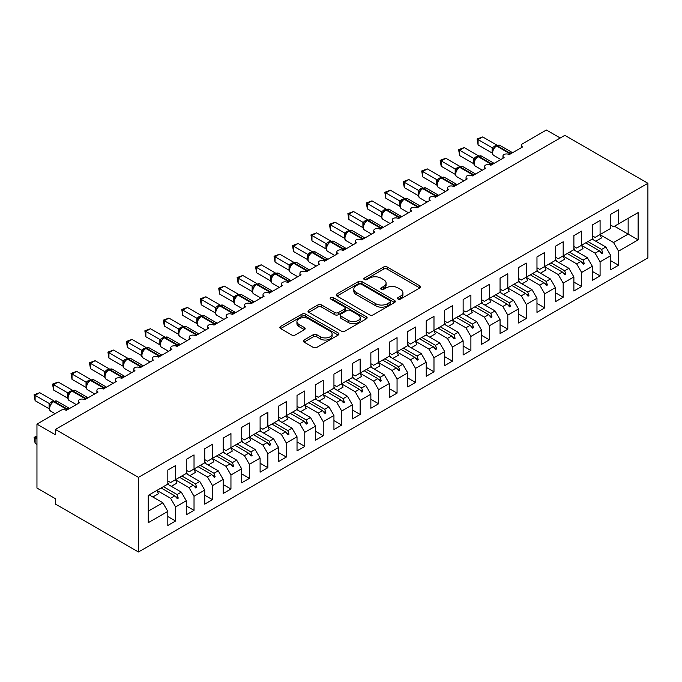 <?xml version="1.0" encoding="UTF-8"?>
<svg xmlns="http://www.w3.org/2000/svg" width="682" height="682" viewBox="0 0 682 682"><rect width="100%" height="100%" fill="white"/><g stroke="black" fill="none" stroke-linecap="round" stroke-linejoin="round"><path stroke-width="1.02" d="M398.041 299.048A1.79 1.032 0 0 0 400.573 299.048L419.822 287.932A2.566 1.483 0 0 0 420.572 286.883A2.566 1.483 0 0 0 419.822 285.843L387.214 267.012A2.566 1.483 0 0 0 383.591 267.012L364.341 278.128A1.79 1.032 0 0 0 363.813 278.861A1.79 1.032 0 0 0 364.341 279.586A1.79 1.032 0 0 0 366.873 279.586L369.371 278.154A8.201 4.731 0 0 1 380.965 278.154L383.685 279.722A8.201 4.731 0 0 1 386.08 283.064A8.201 4.731 0 0 1 383.685 286.414L381.187 287.855A1.79 1.032 0 0 0 380.667 288.588A1.79 1.032 0 0 0 381.187 289.313A1.79 1.032 0 0 0 383.727 289.313L386.217 287.881A8.201 4.731 0 0 1 397.811 287.881L400.53 289.449A8.201 4.731 0 0 1 402.934 292.791A8.201 4.731 0 0 1 400.53 296.141L398.041 297.582A1.79 1.032 0 0 0 397.512 298.315A1.79 1.032 0 0 0 398.041 299.048L398.041 297.582M304.053 340.02A2.566 1.483 0 0 0 303.302 341.068A2.566 1.483 0 0 0 304.053 342.117L313.209 347.394A2.566 1.483 0 0 0 316.832 347.394L338.204 335.05A2.566 1.483 0 0 0 338.954 334.01A2.566 1.483 0 0 0 338.204 332.961L305.596 314.129A2.566 1.483 0 0 0 301.973 314.129L280.592 326.473A2.566 1.483 0 0 0 279.842 327.522A2.566 1.483 0 0 0 280.592 328.571L291.649 334.947A2.566 1.483 0 0 0 295.272 334.947L304.419 329.662A2.566 1.483 0 0 0 305.169 328.622A2.566 1.483 0 0 0 304.419 327.573L298.938 324.41A6.854 3.956 0 0 1 296.934 321.614A6.854 3.956 0 0 1 301.163 317.957A6.854 3.956 0 0 1 308.631 318.818L330.097 331.205A6.854 3.956 0 0 1 332.108 334.01A6.854 3.956 0 0 1 327.872 337.658A6.854 3.956 0 0 1 320.404 336.806L316.832 334.743A2.566 1.483 0 0 0 313.209 334.743L304.053 340.02L304.053 342.117M647.9 183.287L138.472 477.4L138.472 551.994L647.9 257.881L647.9 183.287L564.841 135.334L55.421 429.447L55.421 434.775L36.956 424.119L60.766 410.368A3.913 2.259 180 0 1 66.307 410.368L79.598 402.695A3.913 2.259 0 0 1 78.447 401.101A3.913 2.259 0 0 1 79.419 399.609A3.913 2.259 180 0 1 84.764 399.712L98.055 392.039A3.913 2.259 0 0 1 96.904 390.445A3.913 2.259 0 0 1 97.876 388.953A3.913 2.259 180 0 1 103.221 389.055L116.511 381.383A3.913 2.259 0 0 1 115.36 379.789A3.913 2.259 0 0 1 116.332 378.297A3.913 2.259 180 0 1 121.677 378.399L134.968 370.727A3.913 2.259 0 0 1 133.825 369.132A3.913 2.259 0 0 1 134.789 367.641A3.913 2.259 180 0 1 140.134 367.743L153.424 360.07A3.913 2.259 0 0 1 152.282 358.476A3.913 2.259 0 0 1 153.245 356.984A3.913 2.259 180 0 1 158.591 357.087L171.881 349.414A3.913 2.259 0 0 1 170.739 347.82A3.913 2.259 0 0 1 171.702 346.328A3.913 2.259 180 0 1 177.056 346.43L190.338 338.758A3.913 2.259 0 0 1 189.195 337.164A3.913 2.259 0 0 1 190.159 335.672A3.913 2.259 180 0 1 195.512 335.774L208.794 328.102A3.913 2.259 0 0 1 207.652 326.507A3.913 2.259 0 0 1 208.624 325.016A3.913 2.259 180 0 1 213.969 325.118L227.259 317.445A3.913 2.259 0 0 1 226.109 315.851A3.913 2.259 0 0 1 227.08 314.359A3.913 2.259 180 0 1 232.426 314.462L245.716 306.789A3.913 2.259 0 0 1 244.565 305.195A3.913 2.259 0 0 1 245.537 303.703A3.913 2.259 180 0 1 250.882 303.805L264.173 296.133A3.913 2.259 0 0 1 263.022 294.539A3.913 2.259 0 0 1 263.994 293.047A3.913 2.259 180 0 1 269.339 293.149L282.629 285.477A3.913 2.259 0 0 1 281.478 283.882A3.913 2.259 0 0 1 282.45 282.391A3.913 2.259 180 0 1 287.795 282.493L301.086 274.82A3.913 2.259 0 0 1 299.935 273.226A3.913 2.259 0 0 1 300.907 271.734A3.913 2.259 180 0 1 306.252 271.837L319.543 264.164A3.913 2.259 0 0 1 318.392 262.57A3.913 2.259 0 0 1 319.364 261.078A3.913 2.259 180 0 1 324.709 261.18L337.999 253.508A3.913 2.259 0 0 1 336.857 251.914A3.913 2.259 0 0 1 337.82 250.422A3.913 2.259 180 0 1 343.165 250.524L356.456 242.852A3.913 2.259 0 0 1 355.313 241.258A3.913 2.259 0 0 1 356.277 239.766A3.913 2.259 180 0 1 361.622 239.868L374.912 232.195A3.913 2.259 0 0 1 373.77 230.601A3.913 2.259 0 0 1 374.733 229.109A3.913 2.259 180 0 1 380.087 229.212L393.369 221.539A3.913 2.259 0 0 1 392.227 219.945A3.913 2.259 0 0 1 393.19 218.453A3.913 2.259 180 0 1 398.544 218.555L411.826 210.883A3.913 2.259 0 0 1 410.683 209.289A3.913 2.259 0 0 1 411.655 207.797A3.913 2.259 180 0 1 417 207.899L430.291 200.227A3.913 2.259 0 0 1 429.14 198.633A3.913 2.259 0 0 1 430.112 197.141A3.913 2.259 180 0 1 435.457 197.243L448.747 189.57A3.913 2.259 0 0 1 447.597 187.976A3.913 2.259 0 0 1 448.568 186.484A3.913 2.259 180 0 1 453.914 186.587L467.204 178.914A3.913 2.259 0 0 1 466.053 177.32A3.913 2.259 0 0 1 467.025 175.828A3.913 2.259 180 0 1 472.37 175.93L485.661 168.258A3.913 2.259 0 0 1 484.51 166.664A3.913 2.259 0 0 1 485.482 165.172A3.913 2.259 180 0 1 490.827 165.274L504.117 157.602A3.913 2.259 0 0 1 502.966 156.007A3.913 2.259 0 0 1 503.938 154.516A3.913 2.259 180 0 1 509.284 154.618L522.574 146.945A3.913 2.259 0 0 1 521.432 145.351A3.913 2.259 0 0 1 522.574 143.749L546.384 130.006L560.229 137.994M138.472 477.4L55.421 429.447M369.55 314.862A2.566 1.483 0 0 0 373.173 314.862L394.554 302.527A2.566 1.483 0 0 0 395.304 301.478A2.566 1.483 0 0 0 394.554 300.43L361.937 281.606A2.566 1.483 0 0 0 358.314 281.606L336.942 293.942A2.566 1.483 0 0 0 336.192 294.991A2.566 1.483 0 0 0 336.942 296.039L369.55 314.862M331.401 299.432A1.79 1.032 0 0 1 333.225 299.688L366.345 318.809L344.998 331.128A2.566 1.483 0 0 1 341.375 331.128L308.767 312.305L308.767 310.208A2.566 1.483 0 0 0 308.017 311.256A2.566 1.483 0 0 0 308.767 312.305M308.767 310.208L317.914 304.931A2.566 1.483 0 0 1 321.537 304.931L334.768 312.561A2.566 1.483 0 0 0 338.391 312.561L344.461 309.057A2.566 1.483 0 0 0 345.211 308.017A2.566 1.483 0 0 0 344.461 306.968L330.685 299.014A1.79 1.032 0 0 1 330.165 298.29A1.79 1.032 0 0 1 331.273 297.326A1.79 1.032 0 0 1 333.225 297.557L366.379 316.695A2.566 1.483 0 0 1 367.129 317.744A2.566 1.483 0 0 1 366.379 318.784L366.379 316.695M167.823 480.921L170.594 482.515L175.572 479.642L175.572 465.567L167.823 470.043L167.823 484.118L148.258 495.413L148.258 522.693L167.823 511.398L162.836 502.762L149.179 494.876M167.823 516.513L175.572 520.988L175.572 506.922L186.28 500.741L181.293 492.106L167.636 484.22M156.971 490.426L170.594 498.286L175.572 506.922M186.28 470.265L189.05 471.859L194.029 468.986L194.029 454.911L186.28 459.387L186.28 473.461L175.572 479.642M186.28 505.856L194.029 510.332L194.029 496.266L204.736 490.085L199.758 481.449L186.092 473.564M175.427 479.77L189.05 487.63L194.029 496.266M204.736 459.608L207.507 461.203L212.486 458.33L212.486 444.255L204.736 448.73L204.736 462.805L194.029 468.986M204.736 495.2L212.486 499.676L212.486 485.61L223.193 479.429L218.214 470.793L204.549 462.908M193.884 469.114L207.507 476.974L212.486 485.61M223.193 448.952L225.964 450.546L230.951 447.673L230.951 433.599L223.193 438.074L223.193 452.149L212.486 458.33M223.193 484.544L230.951 489.02L230.951 474.953L241.65 468.773L236.671 460.137L223.014 452.251M212.349 458.457L225.964 466.317L230.951 474.953M241.65 438.296L244.42 439.89L249.407 437.017L249.407 422.942L241.65 427.418L241.65 441.493L230.951 447.673M241.65 473.888L249.407 478.363L249.407 464.297L260.106 458.116L255.128 449.481L241.471 441.595M230.806 447.801L244.42 455.661L249.407 464.297M260.106 427.64L262.877 429.234L267.864 426.361L267.864 412.286L260.106 416.762L260.106 430.836L249.407 437.017M260.106 463.231L267.864 467.707L267.864 453.641L278.571 447.46L273.584 438.824L259.927 430.939M249.262 437.145L262.877 445.005L267.864 453.641M278.571 416.983L281.334 418.578L286.321 415.705L286.321 401.63L278.571 406.105L278.571 420.18L267.864 426.361M278.571 452.575L286.321 457.051L286.321 442.985L297.028 436.804L292.041 428.168L278.384 420.283M267.719 426.489L281.334 434.349L286.321 442.985M297.028 406.327L299.79 407.921L304.777 405.04L304.777 390.974L297.028 395.449L297.028 409.515L286.321 415.705M297.028 441.919L304.777 446.395L304.777 432.328L315.485 426.148L310.498 417.512L296.841 409.626M286.176 415.832L299.79 423.692L304.777 432.328M315.485 395.671L318.247 397.265L323.234 394.384L323.234 380.317L315.485 384.793L315.485 398.859L304.777 405.04M315.485 431.263L323.234 435.738L323.234 421.672L333.941 415.491L328.954 406.856L315.297 398.97M304.632 405.176L318.247 413.036L323.234 421.672M333.941 385.006L336.712 386.609L341.691 383.727L341.691 369.661L333.941 374.137L333.941 388.203L323.234 394.384M333.941 420.606L341.691 425.082L341.691 411.016L352.398 404.835L347.411 396.199L333.754 388.314M323.089 394.52L336.712 402.38L341.691 411.016M352.398 374.35L355.169 375.953L360.147 373.071L360.147 359.005L352.398 363.48L352.398 377.547L341.691 383.727M352.398 409.95L360.147 414.426L360.147 400.36L370.855 394.179L365.867 385.543L352.21 377.658M341.546 383.864L355.169 391.724L360.147 400.36M370.855 363.694L373.625 365.296L378.604 362.415L378.604 348.349L370.855 352.824L370.855 366.89L360.147 373.071M370.855 399.294L378.604 403.77L378.604 389.703L389.311 383.523L384.324 374.887L370.667 367.001M360.002 373.207L373.625 381.067L378.604 389.703M389.311 353.037L392.082 354.64L397.06 351.759L397.06 337.692L389.311 342.168L389.311 356.234L378.604 362.415M389.311 388.638L397.06 393.113L397.06 379.047L407.768 372.866L402.789 364.231L389.124 356.345M378.459 362.551L392.082 370.411L397.06 379.047M407.768 342.381L410.538 343.984L415.517 341.102L415.517 327.036L407.768 331.512L407.768 345.578L397.06 351.759M407.768 377.981L415.517 382.457L415.517 368.391L426.224 362.21L421.246 353.574L407.58 345.689M396.915 351.895L410.538 359.755L415.517 368.391M426.224 331.725L428.995 333.327L433.982 330.446L433.982 316.38L426.224 320.855L426.224 334.922L415.517 341.102M426.224 367.325L433.982 371.801L433.982 357.735L444.681 351.554L439.702 342.918L426.045 335.033M415.381 341.239L428.995 349.099L433.982 357.735M444.681 321.069L447.452 322.671L452.439 319.79L452.439 305.724L444.681 310.199L444.681 324.265L433.982 330.446M444.681 356.669L452.439 361.145L452.439 347.078L463.138 340.898L458.159 332.262L444.502 324.376M433.837 330.582L447.452 338.442L452.439 347.078M463.138 310.412L465.908 312.015L470.895 309.134L470.895 295.067L463.138 299.543L463.138 313.609L452.439 319.79M463.138 346.013L470.895 350.488L470.895 336.422L481.603 330.241L476.616 321.606L462.959 313.72M452.294 319.926L465.908 327.786L470.895 336.422M481.603 299.756L484.365 301.359L489.352 298.477L489.352 284.411L481.603 288.887L481.603 302.953L470.895 309.134M481.603 335.356L489.352 339.832L489.352 325.766L500.059 319.585L495.072 310.949L481.415 303.064M470.751 309.27L484.365 317.13L489.352 325.766M500.059 289.1L502.822 290.702L507.809 287.821L507.809 273.755L500.059 278.23L500.059 292.297L489.352 298.477M500.059 324.7L507.809 329.176L507.809 315.11L518.516 308.929L513.529 300.293L499.872 292.408M489.207 298.614L502.822 306.474L507.809 315.11M518.516 278.444L521.278 280.046L526.265 277.165L526.265 263.099L518.516 267.574L518.516 281.64L507.809 287.821M518.516 314.044L526.265 318.52L526.265 304.453L536.973 298.273L531.986 289.637L518.329 281.751M507.664 287.957L521.278 295.817L526.265 304.453M536.973 267.787L539.743 269.39L544.722 266.509L544.722 252.442L536.973 256.918L536.973 270.984L526.265 277.165M536.973 303.388L544.722 307.863L544.722 293.797L555.429 287.608L550.442 278.981L536.785 271.095M526.12 277.301L539.743 285.161L544.722 293.797M555.429 257.131L558.2 258.734L563.179 255.852L563.179 241.786L555.429 246.262L555.429 260.328L544.722 266.509M555.429 292.731L563.179 297.207L563.179 283.132L573.886 276.952L568.899 268.324L555.242 260.439M544.577 266.645L558.2 274.505L563.179 283.132M573.886 246.475L576.657 248.078L581.635 245.196L581.635 231.13L573.886 235.605L573.886 249.672L563.179 255.852M573.886 282.075L581.635 286.551L581.635 272.476L592.343 266.295L587.355 257.668L573.698 249.782M563.034 255.989L576.657 263.849L581.635 272.476M592.343 235.819L595.113 237.421L600.092 234.54L600.092 220.474L592.343 224.949L592.343 239.015L581.635 245.196M592.343 271.419L600.092 275.895L600.092 261.82L610.799 255.639L610.799 269.714L618.557 265.238L618.557 251.164L638.122 239.868L628.148 234.114L628.148 218.342L638.122 212.588L638.122 239.868M581.49 245.332L595.113 253.193L600.092 261.82M610.799 225.162L613.57 226.765L618.557 223.884L618.557 209.817L610.799 214.293L610.799 228.359L600.092 234.54M610.799 260.763L618.557 265.238M599.955 234.676L613.57 242.536L618.557 251.164M36.956 424.119L36.956 488.056L55.421 498.713L55.421 504.041L138.472 551.994M175.572 520.988L167.823 525.464L167.823 511.398M194.029 510.332L186.28 514.808L186.28 500.741M212.486 499.676L204.736 504.151L204.736 490.085M230.951 489.02L223.193 493.495L223.193 479.429M249.407 478.363L241.65 482.839L241.65 468.773M267.864 467.707L260.106 472.183L260.106 458.116M286.321 457.051L278.571 461.526L278.571 447.46M304.777 446.395L297.028 450.87L297.028 436.804M323.234 435.738L315.485 440.214L315.485 426.148M341.691 425.082L333.941 429.558L333.941 415.491M360.147 414.426L352.398 418.901L352.398 404.835M378.604 403.77L370.855 408.245L370.855 394.179M397.06 393.113L389.311 397.589L389.311 383.523M415.517 382.457L407.768 386.933L407.768 372.866M433.982 371.801L426.224 376.276L426.224 362.21M452.439 361.145L444.681 365.62L444.681 351.554M470.895 350.488L463.138 354.964L463.138 340.898M489.352 339.832L481.603 344.308L481.603 330.241M507.809 329.176L500.059 333.651L500.059 319.585M526.265 318.52L518.516 322.995L518.516 308.929M544.722 307.863L536.973 312.339L536.973 298.273M563.179 297.207L555.429 301.683L555.429 287.608M581.635 286.551L573.886 291.026L573.886 276.952M600.092 275.895L592.343 280.37L592.343 266.295M618.557 223.884L638.122 212.588M177.081 478.773L178.249 478.091M163.416 486.658L177.081 494.544L181.293 492.106M170.594 498.286L174.814 495.848L177.329 498.661L178.249 498.124L177.081 494.544M161.148 487.962L174.814 495.848M195.538 468.116L196.706 467.434M181.872 476.002L195.538 483.888L199.758 481.449M189.05 487.63L193.27 485.192L195.785 488.005L196.706 487.468L195.538 483.888M179.613 477.306L193.27 485.192M213.995 457.46L215.162 456.778M200.338 465.346L213.995 473.231L218.214 470.793M207.507 476.974L211.727 474.536L214.242 477.349L215.162 476.812L213.995 473.231M198.07 466.65L211.727 474.536M232.451 446.804L233.628 446.122M218.794 454.689L232.451 462.575L236.671 460.137M225.964 466.317L230.184 463.879L232.698 466.693L233.628 466.156L232.451 462.575M216.526 455.994L230.184 463.879M250.908 436.148L252.084 435.466M237.251 444.033L250.908 451.919L255.128 449.481M244.42 455.661L248.64 453.223L251.155 456.036L252.084 455.499L250.908 451.919M234.983 445.337L248.64 453.223M269.364 425.491L270.541 424.809M255.707 433.377L269.364 441.263L273.584 438.824M262.877 445.005L267.097 442.567L269.612 445.38L270.541 444.843L269.364 441.263M253.44 434.681L267.097 442.567M287.821 414.835L288.998 414.153M274.164 422.721L287.821 430.606L292.041 428.168M281.334 434.349L285.553 431.911L288.077 434.724L288.998 434.187L287.821 430.606M271.896 424.025L285.553 431.911M306.278 404.179L307.454 403.497M292.621 412.064L306.278 419.95L310.498 417.512M299.79 423.692L304.01 421.254L306.533 424.068L307.454 423.531L306.278 419.95M290.353 413.369L304.01 421.254M324.734 393.523L325.911 392.841M311.077 401.408L324.734 409.294L328.954 406.856M318.247 413.036L322.467 410.598L324.99 413.411L325.911 412.874L324.734 409.294M308.81 402.712L322.467 410.598M343.191 382.866L344.367 382.184M329.534 390.752L343.191 398.638L347.411 396.199M336.712 402.38L340.932 399.942L343.447 402.755L344.367 402.218L343.191 398.638M327.266 392.056L340.932 399.942M361.648 372.21L362.824 371.528M347.99 380.096L361.648 387.981L365.867 385.543M355.169 391.724L359.388 389.286L361.903 392.099L362.824 391.562L361.648 387.981M345.723 381.4L359.388 389.286M380.113 361.554L381.281 360.872M366.447 369.439L380.113 377.325L384.324 374.887M373.625 381.067L377.845 378.629L380.36 381.443L381.281 380.906L380.113 377.325M364.179 370.744L377.845 378.629M398.569 350.898L399.737 350.216M384.904 358.783L398.569 366.669L402.789 364.231M392.082 370.411L396.302 367.973L398.817 370.786L399.737 370.249L398.569 366.669M382.645 360.087L396.302 367.973M417.026 340.241L418.194 339.559M403.369 348.127L417.026 356.013L421.246 353.574M410.538 359.755L414.758 357.317L417.273 360.13L418.194 359.593L417.026 356.013M401.101 349.431L414.758 357.317M435.483 329.585L436.659 328.903M421.826 337.471L435.483 345.356L439.702 342.918M428.995 349.099L433.215 346.661L435.73 349.474L436.659 348.937L435.483 345.356M419.558 338.775L433.215 346.661M453.939 318.929L455.116 318.247M440.282 326.814L453.939 334.7L458.159 332.262M447.452 338.442L451.672 336.004L454.186 338.818L455.116 338.281L453.939 334.7M438.014 328.119L451.672 336.004M472.396 308.273L473.572 307.591M458.739 316.158L472.396 324.044L476.616 321.606M465.908 327.786L470.128 325.348L472.643 328.161L473.572 327.624L472.396 324.044M456.471 317.462L470.128 325.348M490.852 297.616L492.029 296.934M477.195 305.502L490.852 313.388L495.072 310.949M484.365 317.13L488.585 314.692L491.108 317.505L492.029 316.968L490.852 313.388M474.928 306.806L488.585 314.692M509.309 286.96L510.486 286.278M495.652 294.846L509.309 302.731L513.529 300.293M502.822 306.474L507.041 304.036L509.565 306.849L510.486 306.312L509.309 302.731M493.384 296.15L507.041 304.036M527.766 276.304L528.942 275.622M514.109 284.189L527.766 292.075L531.986 289.637M521.278 295.817L525.498 293.379L528.021 296.193L528.942 295.656L527.766 292.075M511.841 285.494L525.498 293.379M546.222 265.648L547.399 264.966M532.565 273.533L546.222 281.419L550.442 278.981M539.743 285.161L543.963 282.723L546.478 285.536L547.399 284.999L546.222 281.419M530.298 274.837L543.963 282.723M564.679 254.991L565.855 254.309M551.022 262.877L564.679 270.763L568.899 268.324M558.2 274.505L562.42 272.067L564.935 274.88L565.855 274.343L564.679 270.763M548.754 264.181L562.42 272.067M583.144 244.335L584.312 243.653M569.479 252.221L583.144 260.106L587.355 257.668M576.657 263.849L580.876 261.411L583.391 264.224L584.312 263.687L583.144 260.106M567.211 253.525L580.876 261.411M601.601 233.679L602.769 232.997M587.935 241.564L601.601 249.45L605.821 247.012L592.155 239.126M595.113 253.193L599.333 250.754L601.848 253.568L602.769 253.031L601.601 249.45M585.676 242.869L599.333 250.754M605.821 247.012L610.799 255.639M613.57 242.536L628.148 234.114L614.491 226.228M148.258 511.185L162.836 502.762M599.87 251.36L602.769 253.031M581.414 262.016L584.312 263.687M562.957 272.672L565.855 274.343M544.5 283.328L547.399 284.999M526.044 293.985L528.942 295.656M507.579 304.641L510.486 306.312M489.122 315.297L492.029 316.968M470.665 325.953L473.572 327.624M452.209 336.61L455.116 338.281M433.752 347.266L436.659 348.937M415.295 357.922L418.194 359.593M396.839 368.578L399.737 370.249M378.382 379.235L381.281 380.906M359.925 389.891L362.824 391.562M341.469 400.547L344.367 402.218M323.012 411.203L325.911 412.874M304.547 421.86L307.454 423.531M286.09 432.516L288.998 434.187M267.634 443.172L270.541 444.843M249.177 453.828L252.084 455.499M230.721 464.485L233.628 466.156M212.264 475.141L215.162 476.812M193.807 485.797L196.706 487.468M175.351 496.453L178.249 498.124M398.757 299.296L400.53 298.273A8.201 4.731 0 0 0 402.934 294.922L402.934 292.791M386.08 283.064L386.08 285.195A8.201 4.731 0 0 1 383.685 288.546L381.903 289.569M419.788 287.949L387.214 269.143A2.566 1.483 0 0 0 383.591 269.143L365.058 279.842M394.52 302.544L361.937 283.738A2.566 1.483 0 0 0 358.314 283.738L336.976 296.056M390.019 302.211A1.79 1.032 0 0 0 390.547 301.478A1.79 1.032 0 0 0 390.019 300.745L361.4 284.215A1.79 1.032 0 0 0 358.86 284.215L356.234 285.732A8.201 4.731 0 0 0 353.83 289.083A8.201 4.731 0 0 0 356.234 292.425L375.799 303.729A8.201 4.731 0 0 0 387.393 303.729L390.019 302.211L390.019 304.343A1.79 1.032 0 0 0 390.547 303.609L390.547 301.478M353.83 289.083L353.83 291.214A8.201 4.731 0 0 0 356.234 294.556L356.234 292.425M390.019 304.343L387.393 305.86A8.201 4.731 0 0 1 375.799 305.86L356.234 294.556M308.801 312.322L317.914 307.062L317.914 304.931M345.211 308.017L345.211 310.148A2.566 1.483 0 0 1 344.461 311.188L338.391 314.692A2.566 1.483 0 0 1 334.768 314.692L321.537 307.062A2.566 1.483 0 0 0 317.914 307.062M348.485 320.489A6.854 3.956 0 0 0 355.961 321.341A6.854 3.956 0 0 0 360.19 317.693A6.854 3.956 0 0 0 358.178 314.888L350.616 310.523A2.566 1.483 0 0 0 346.993 310.523L340.923 314.027A2.566 1.483 0 0 0 340.173 315.075A2.566 1.483 0 0 0 340.923 316.124L348.485 320.489L348.485 322.62A6.854 3.956 0 0 0 355.961 323.473A6.854 3.956 0 0 0 360.19 319.824L360.19 317.693M340.173 315.075L340.173 317.207A2.566 1.483 0 0 0 340.923 318.255L340.923 316.124M348.485 322.62L340.923 318.255M332.108 334.01L332.108 336.141A6.854 3.956 0 0 1 327.872 339.798A6.854 3.956 0 0 1 320.404 338.937L316.832 336.874A2.566 1.483 0 0 0 313.209 336.874L304.087 342.134M296.934 321.614L296.934 323.745A6.854 3.956 0 0 0 298.938 326.542L298.938 324.41M304.385 329.687L298.938 326.542M338.17 335.075L305.596 316.26A2.566 1.483 0 0 0 301.973 316.26L280.626 328.588M478.091 144.925L477.076 139.009L478.091 139.597L482.703 136.929L496.794 145.07L492.182 147.73L478.091 139.597L478.091 144.925L492.097 153.015L492.097 147.679M496.317 145.82A1.304 0.75 -120 0 1 496.496 145.633L499.957 145.419A5.609 3.24 120 0 0 497.152 145.701A1.304 0.75 -120 0 0 496.496 145.633L495.942 145.948A1.304 0.75 60 0 0 495.763 146.136L492.805 149.742A2.873 2.08 18 0 0 492.089 147.721M493.717 148.719L492.182 147.73M477.076 139.009L482.703 136.929M592.343 237.609A20.886 12.054 60 0 1 593.519 239.911M599.93 234.634A20.886 12.054 60 0 1 601.439 237.984L595.812 241.232M573.886 248.265A20.886 12.054 60 0 1 575.062 250.567M581.473 245.29A20.886 12.054 60 0 1 582.982 248.64L577.356 251.888M555.429 258.921A20.886 12.054 60 0 1 556.606 261.223M563.017 255.946A20.886 12.054 60 0 1 564.526 259.296L558.899 262.544M536.973 269.578A20.886 12.054 60 0 1 538.149 271.879M544.56 266.602A20.886 12.054 60 0 1 546.069 269.953L540.434 273.201M518.516 280.234A20.886 12.054 60 0 1 519.693 282.536M526.103 277.259A20.886 12.054 60 0 1 527.612 280.609L521.977 283.857M459.634 155.581L458.619 149.665L459.634 150.253L464.246 147.585L478.338 155.726L473.726 158.386L459.634 150.253L459.634 155.581L473.64 163.671L473.64 158.343M477.86 156.476A1.304 0.75 -120 0 1 478.039 156.289L481.501 156.076A5.609 3.24 120 0 0 478.696 156.357A1.304 0.75 -120 0 0 478.039 156.289L477.485 156.604A1.304 0.75 60 0 0 477.306 156.792L474.34 160.398A2.873 2.08 18 0 0 473.632 158.377M475.26 159.383L473.726 158.386M458.619 149.665L464.246 147.585M441.177 166.238L440.163 160.321L441.177 160.909L445.789 158.241L459.881 166.382L455.269 169.042L441.177 160.909L441.177 166.238L455.184 174.328L455.184 169M459.404 167.133A1.304 0.75 -120 0 1 459.583 166.945L463.044 166.732A5.609 3.24 120 0 0 460.231 167.013A1.304 0.75 -120 0 0 459.583 166.945L459.029 167.261A1.304 0.75 60 0 0 458.85 167.448L455.883 171.054A2.873 2.08 18 0 0 455.175 169.034M456.804 170.04L455.269 169.042M440.163 160.321L445.789 158.241M422.721 176.894L421.706 170.977L422.721 171.566L427.333 168.897L441.424 177.039L436.812 179.698L422.721 171.566L422.721 176.894L436.727 184.984L436.727 179.656M440.947 177.789A1.304 0.75 -120 0 1 441.126 177.601L444.579 177.388A5.609 3.24 120 0 0 441.774 177.67A1.304 0.75 -120 0 0 441.126 177.601L440.572 177.917A1.304 0.75 60 0 0 440.393 178.104L437.426 181.71A2.873 2.08 18 0 0 436.719 179.69M438.347 180.696L436.812 179.698M421.706 170.977L427.333 168.897M404.264 187.55L403.25 181.634L404.264 182.222L408.876 179.554L422.968 187.695L418.347 190.355L404.264 182.222L404.264 187.55L418.271 195.64L418.271 190.312M422.49 188.445A1.304 0.75 -120 0 1 422.67 188.258L426.122 188.044A5.609 3.24 120 0 0 423.317 188.326A1.304 0.75 -120 0 0 422.67 188.258L422.115 188.573A1.304 0.75 60 0 0 421.936 188.761L418.97 192.367A2.873 2.08 18 0 0 418.254 190.346M419.882 191.352L418.347 190.355M403.25 181.634L408.876 179.554M500.059 290.89A20.886 12.054 60 0 1 501.236 293.192M507.647 287.915A20.886 12.054 60 0 1 509.156 291.265L503.521 294.513M385.807 198.206L384.793 192.29L385.807 192.878L390.419 190.21L404.511 198.351L399.891 201.011L385.807 192.878L385.807 198.206L399.814 206.296L399.814 200.968M404.034 199.101A1.304 0.75 -120 0 1 404.213 198.914L407.666 198.701A5.609 3.24 120 0 0 404.861 198.982A1.304 0.75 -120 0 0 404.213 198.914L403.659 199.229A1.304 0.75 60 0 0 403.48 199.417L400.513 203.023A2.873 2.08 18 0 0 399.797 201.002M401.425 202.008L399.891 201.011M384.793 192.29L390.419 190.21M481.603 301.546A20.886 12.054 60 0 1 482.771 303.848M489.19 298.571A20.886 12.054 60 0 1 490.699 301.921L485.064 305.169M367.351 208.863L366.336 202.946L367.351 203.534L371.963 200.866L386.055 209.007L381.434 211.667L367.351 203.534L367.351 208.863L381.357 216.953L381.357 211.625M385.577 209.758A1.304 0.75 -120 0 1 385.756 209.57L389.209 209.357A5.609 3.24 120 0 0 386.404 209.638A1.304 0.75 -120 0 0 385.756 209.57L385.202 209.886A1.304 0.75 60 0 0 385.023 210.073L382.056 213.679A2.873 2.08 18 0 0 381.34 211.659M382.969 212.665L381.434 211.667M366.336 202.946L371.963 200.866M463.138 312.203A20.886 12.054 60 0 1 464.314 314.504M470.733 309.227A20.886 12.054 60 0 1 472.234 312.578L466.607 315.826M348.894 219.519L347.88 213.602L348.894 214.191L353.506 211.522L367.598 219.664L362.977 222.323L348.894 214.191L348.894 219.519L362.901 227.609L362.901 222.281M367.121 220.414A1.304 0.75 -120 0 1 367.291 220.226L370.752 220.013A5.609 3.24 120 0 0 367.948 220.295A1.304 0.75 -120 0 0 367.291 220.226L366.737 220.542A1.304 0.75 60 0 0 366.566 220.729L363.6 224.335A2.873 2.08 18 0 0 362.884 222.315M364.512 223.321L362.977 222.323M347.88 213.602L353.506 211.522M444.681 322.867A20.886 12.054 60 0 1 445.858 325.161M452.277 319.884A20.886 12.054 60 0 1 453.777 323.234L448.151 326.482M330.429 230.175L329.415 224.259L330.429 224.847L335.05 222.179L349.141 230.32L344.521 232.98L330.429 224.847L330.429 230.175L344.444 238.265L344.444 232.937M348.664 231.07A1.304 0.75 -120 0 1 348.834 230.883L352.296 230.669A5.609 3.24 120 0 0 349.491 230.951A1.304 0.75 -120 0 0 348.834 230.883L348.28 231.198A1.304 0.75 60 0 0 348.11 231.386L345.143 234.992A2.873 2.08 18 0 0 344.427 232.971M346.055 233.977L344.521 232.98M329.415 224.259L335.05 222.179M426.224 333.524A20.886 12.054 60 0 1 427.401 335.817M433.812 330.54A20.886 12.054 60 0 1 435.321 333.89L429.694 337.138M311.972 240.831L310.958 234.915L311.972 235.503L316.593 232.835L330.685 240.976L326.064 243.636L311.972 235.503L311.972 240.831L325.979 248.921L325.979 243.593M330.199 241.726A1.304 0.75 -120 0 1 330.378 241.539L333.839 241.326A5.609 3.24 120 0 0 331.034 241.607A1.304 0.75 -120 0 0 330.378 241.539L329.824 241.854A1.304 0.75 60 0 0 329.645 242.042L326.687 245.648A2.873 2.08 18 0 0 325.97 243.627M327.599 244.633L326.064 243.636M310.958 234.915L316.593 232.835M407.768 344.18A20.886 12.054 60 0 1 408.944 346.473M415.355 341.196A20.886 12.054 60 0 1 416.864 344.546L411.237 347.794M293.516 251.488L292.501 245.571L293.516 246.159L298.136 243.491L312.228 251.632L307.608 254.292L293.516 246.159L293.516 251.488L307.522 259.578L307.522 254.25M311.742 252.383A1.304 0.75 -120 0 1 311.921 252.195L315.382 251.982A5.609 3.24 120 0 0 312.578 252.263A1.304 0.75 -120 0 0 311.921 252.195L311.367 252.511A1.304 0.75 60 0 0 311.188 252.698L308.23 256.304A2.873 2.08 18 0 0 307.514 254.284M309.142 255.29L307.608 254.292M292.501 245.571L298.136 243.491M389.311 354.836A20.886 12.054 60 0 1 390.488 357.129M396.898 351.861A20.886 12.054 60 0 1 398.407 355.203L392.781 358.451M275.059 262.144L274.045 256.227L275.059 256.816L279.671 254.147L293.763 262.289L289.151 264.948L275.059 256.816L275.059 262.144L289.066 270.234L289.066 264.906M293.286 263.039A1.304 0.75 -120 0 1 293.465 262.851L296.926 262.638A5.609 3.24 120 0 0 294.121 262.92A1.304 0.75 -120 0 0 293.465 262.851L292.91 263.167A1.304 0.75 60 0 0 292.731 263.354L289.773 266.96A2.873 2.08 18 0 0 289.057 264.94M290.685 265.946L289.151 264.948M274.045 256.227L279.671 254.147M370.855 365.492A20.886 12.054 60 0 1 372.031 367.786M378.442 362.517A20.886 12.054 60 0 1 379.951 365.859L374.324 369.107M256.603 272.8L255.588 266.884L256.603 267.472L261.215 264.804L275.306 272.945L270.694 275.605L256.603 267.472L256.603 272.8L270.609 280.89L270.609 275.562M274.829 273.695A1.304 0.75 -120 0 1 275.008 273.508L278.469 273.294A5.609 3.24 120 0 0 275.664 273.576A1.304 0.75 -120 0 0 275.008 273.508L274.454 273.823A1.304 0.75 60 0 0 274.275 274.011L271.308 277.617A2.873 2.08 18 0 0 270.601 275.596M272.229 276.602L270.694 275.605M255.588 266.884L261.215 264.804M352.398 376.149A20.886 12.054 60 0 1 353.574 378.442M359.985 373.173A20.886 12.054 60 0 1 361.494 376.515L355.868 379.763M238.146 283.456L237.131 277.54L238.146 278.128L242.758 275.46L256.85 283.601L252.238 286.261L238.146 278.128L238.146 283.456L252.152 291.546L252.152 286.218M256.372 284.351A1.304 0.75 -120 0 1 256.551 284.164L260.012 283.951A5.609 3.24 120 0 0 257.199 284.232A1.304 0.75 -120 0 0 256.551 284.164L255.997 284.479A1.304 0.75 60 0 0 255.818 284.667L252.852 288.273A2.873 2.08 18 0 0 252.144 286.252M253.772 287.258L252.238 286.261M237.131 277.54L242.758 275.46M333.941 386.805A20.886 12.054 60 0 1 335.118 389.098M341.529 383.83A20.886 12.054 60 0 1 343.037 387.171L337.402 390.419M219.689 294.113L218.675 288.196L219.689 288.784L224.301 286.116L238.393 294.257L233.781 296.917L219.689 288.784L219.689 294.113L233.696 302.203L233.696 296.875M237.916 295.008A1.304 0.75 -120 0 1 238.095 294.82L241.547 294.607A5.609 3.24 120 0 0 238.743 294.888A1.304 0.75 -120 0 0 238.095 294.82L237.541 295.135A1.304 0.75 60 0 0 237.362 295.323L234.395 298.929A2.873 2.08 18 0 0 233.687 296.909M235.316 297.915L233.781 296.917M218.675 288.196L224.301 286.116M315.485 397.461A20.886 12.054 60 0 1 316.661 399.754M323.072 394.486A20.886 12.054 60 0 1 324.581 397.828L318.946 401.076M201.233 304.769L200.218 298.852L201.233 299.441L205.845 296.772L219.936 304.914L215.316 307.573L201.233 299.441L201.233 304.769L215.239 312.859L215.239 307.531M219.459 305.664A1.304 0.75 -120 0 1 219.638 305.476L223.091 305.263A5.609 3.24 120 0 0 220.286 305.545A1.304 0.75 -120 0 0 219.638 305.476L219.084 305.792A1.304 0.75 60 0 0 218.905 305.979L215.938 309.585A2.873 2.08 18 0 0 215.222 307.565M216.85 308.571L215.316 307.573M200.218 298.852L205.845 296.772M297.028 408.117A20.886 12.054 60 0 1 298.204 410.411M304.615 405.142A20.886 12.054 60 0 1 306.124 408.484L300.489 411.732M182.776 315.425L181.762 309.509L182.776 310.097L187.388 307.429L201.48 315.57L196.859 318.23L182.776 310.097L182.776 315.425L196.783 323.515L196.783 318.187M201.002 316.32A1.304 0.75 -120 0 1 201.181 316.133L204.634 315.919A5.609 3.24 120 0 0 201.829 316.201A1.304 0.75 -120 0 0 201.181 316.133L200.627 316.448A1.304 0.75 60 0 0 200.448 316.636L197.482 320.242A2.873 2.08 18 0 0 196.766 318.221M198.394 319.227L196.859 318.23M181.762 309.509L187.388 307.429M278.571 418.774A20.886 12.054 60 0 1 279.739 421.067M286.159 415.798A20.886 12.054 60 0 1 287.668 419.14L282.033 422.388M164.319 326.081L163.305 320.165L164.319 320.753L168.931 318.085L183.023 326.226L178.403 328.886L164.319 320.753L164.319 326.081L178.326 334.171L178.326 328.843M182.546 326.976A1.304 0.75 -120 0 1 182.725 326.789L186.177 326.576A5.609 3.24 120 0 0 183.373 326.857A1.304 0.75 -120 0 0 182.725 326.789L182.171 327.104A1.304 0.75 60 0 0 181.992 327.292L179.025 330.898A2.873 2.08 18 0 0 178.309 328.877M179.937 329.883L178.403 328.886M163.305 320.165L168.931 318.085M260.106 429.43A20.886 12.054 60 0 1 261.283 431.723M267.702 426.455A20.886 12.054 60 0 1 269.202 429.796L263.576 433.044M145.863 336.738L144.848 330.821L145.863 331.409L150.475 328.741L164.567 336.882L159.946 339.542L145.863 331.409L145.863 336.738L159.869 344.828L159.869 339.5M164.089 337.633A1.304 0.75 -120 0 1 164.26 337.445L167.721 337.232A5.609 3.24 120 0 0 164.916 337.513A1.304 0.75 -120 0 0 164.26 337.445L163.706 337.76A1.304 0.75 60 0 0 163.535 337.948L160.568 341.554A2.873 2.08 18 0 0 159.852 339.534M161.481 340.54L159.946 339.542M144.848 330.821L150.475 328.741M241.65 440.086A20.886 12.054 60 0 1 242.826 442.379M249.245 437.111A20.886 12.054 60 0 1 250.746 440.453L245.119 443.701M127.398 347.394L126.383 341.477L127.398 342.066L132.018 339.397L146.11 347.539L141.489 350.198L127.398 342.066L127.398 347.394L141.404 355.484L141.404 350.156M145.633 348.289A1.304 0.75 -120 0 1 145.803 348.101L149.264 347.888A5.609 3.24 120 0 0 146.46 348.17A1.304 0.75 -120 0 0 145.803 348.101L145.249 348.417A1.304 0.75 60 0 0 145.078 348.604L142.112 352.21A2.873 2.08 18 0 0 141.396 350.19M143.024 351.196L141.489 350.198M126.383 341.477L132.018 339.397M223.193 450.742A20.886 12.054 60 0 1 224.369 453.036M230.78 447.767A20.886 12.054 60 0 1 232.289 451.109L226.663 454.357M108.941 358.05L107.927 352.134L108.941 352.722L113.562 350.054L127.653 358.195L123.033 360.855L108.941 352.722L108.941 358.05L122.948 366.14L122.948 360.812M127.167 358.945A1.304 0.75 -120 0 1 127.346 358.758L130.808 358.544A5.609 3.24 120 0 0 128.003 358.826A1.304 0.75 -120 0 0 127.346 358.758L126.792 359.082A1.304 0.75 60 0 0 126.613 359.261L123.655 362.867A2.873 2.08 18 0 0 122.939 360.846M124.567 361.852L123.033 360.855M107.927 352.134L113.562 350.054M204.736 461.399A20.886 12.054 60 0 1 205.913 463.692M212.324 458.423A20.886 12.054 60 0 1 213.833 461.765L208.206 465.013M90.484 368.706L89.47 362.79L90.484 363.378L95.105 360.71L109.197 368.851L104.576 371.511L90.484 363.378L90.484 368.706L104.491 376.796L104.491 371.468M108.711 369.601A1.304 0.75 -120 0 1 108.89 369.414L112.351 369.201A5.609 3.24 120 0 0 109.546 369.482A1.304 0.75 -120 0 0 108.89 369.414L108.336 369.738A1.304 0.75 60 0 0 108.157 369.917L105.199 373.523A2.873 2.08 18 0 0 104.482 371.502M106.111 372.508L104.576 371.511M89.47 362.79L95.105 360.71M186.28 472.055A20.886 12.054 60 0 1 187.456 474.348M193.867 469.08A20.886 12.054 60 0 1 195.376 472.421L189.749 475.669M72.028 379.363L71.013 373.446L72.028 374.034L76.64 371.366L90.732 379.507L86.12 382.167L72.028 374.034L72.028 379.363L86.034 387.453L86.034 382.125M90.254 380.258A1.304 0.75 -120 0 1 90.433 380.07L93.894 379.857A5.609 3.24 120 0 0 91.09 380.138A1.304 0.75 -120 0 0 90.433 380.07L89.879 380.394A1.304 0.75 60 0 0 89.7 380.573L86.742 384.179A2.873 2.08 18 0 0 86.026 382.159M87.654 383.165L86.12 382.167M71.013 373.446L76.64 371.366M167.823 482.711A20.886 12.054 60 0 1 169 485.004M175.41 479.736A20.886 12.054 60 0 1 176.919 483.078L171.293 486.326M53.571 390.019L52.557 384.102L53.571 384.691L58.183 382.022L72.275 390.164L67.663 392.823L53.571 384.691L53.571 390.019L67.578 398.109L67.578 392.781M71.798 390.914A1.304 0.75 -120 0 1 71.977 390.726L75.438 390.513A5.609 3.24 120 0 0 72.633 390.795A1.304 0.75 -120 0 0 71.977 390.726L71.422 391.05A1.304 0.75 60 0 0 71.243 391.229L68.277 394.835A2.873 2.08 18 0 0 67.569 392.815M69.197 393.821L67.663 392.823M52.557 384.102L58.183 382.022M36.956 436.906L35.114 437.972L36.956 439.038M35.114 443.3L34.1 437.384L35.114 437.972L35.114 443.3L36.956 444.366M34.1 437.384L36.956 436.054M149.938 494.441A20.886 12.054 60 0 1 150.543 495.661M156.954 490.392A20.886 12.054 60 0 1 158.463 493.734L152.836 496.982M35.114 400.675L34.1 394.759L35.114 395.347L39.727 392.679L53.818 400.82L49.206 403.48L35.114 395.347L35.114 400.675L49.121 408.765L49.121 403.437M53.341 401.57A1.304 0.75 -120 0 1 53.52 401.383L56.981 401.169A5.609 3.24 120 0 0 54.168 401.451A1.304 0.75 -120 0 0 53.52 401.383L52.966 401.707A1.304 0.75 60 0 0 52.787 401.886L49.82 405.492A2.873 2.08 18 0 0 49.113 403.471M50.741 404.477L49.206 403.48M34.1 394.759L39.727 392.679M400.53 298.273L400.53 296.141M381.187 289.313L381.187 287.855M383.685 288.546L383.685 286.414M364.341 279.586L364.341 278.128M383.591 269.143L383.591 267.012M387.214 269.143L387.214 267.012M419.822 287.932L419.822 285.843M336.942 296.039L336.942 293.942M358.314 283.738L358.314 281.606M361.937 283.738L361.937 281.606M394.554 302.527L394.554 300.43M375.799 305.86L375.799 303.729M387.393 305.86L387.393 303.729M321.537 307.062L321.537 304.931M334.768 314.692L334.768 312.561M338.391 314.692L338.391 312.561M344.461 311.188L344.461 309.057M333.225 299.688L333.225 297.557M313.209 336.874L313.209 334.743M316.832 336.874L316.832 334.743M320.404 338.937L320.404 336.806M304.419 329.662L304.419 327.573M280.592 328.571L280.592 326.473M301.973 316.26L301.973 314.129M305.596 316.26L305.596 314.129M338.204 335.05L338.204 332.961M510.699 153.808A1.304 0.75 -120 0 0 510.068 153.16A5.609 3.24 -60 0 1 512.557 152.734M508.457 154.251A5.609 3.24 -60 0 1 509.514 153.476L510.068 153.16L497.152 145.701L496.598 146.016A5.609 3.24 120 0 0 492.626 152.887A5.609 3.24 120 0 0 493.794 155.462L500.81 159.511M494.297 147.329L495.942 145.948A1.304 0.75 60 0 1 496.598 146.016L509.514 153.476A1.304 0.75 60 0 1 510.145 154.123M495.337 146.357A2.873 1.654 60 0 1 494.493 146.084M494.944 146.673A2.873 1.654 60 0 1 493.938 146.4M492.242 164.464A1.304 0.75 -120 0 0 491.611 163.816A5.609 3.24 -60 0 1 494.1 163.39M490 164.908A5.609 3.24 -60 0 1 491.057 164.132L491.611 163.816L478.696 156.357L478.142 156.672A5.609 3.24 120 0 0 474.169 163.544A5.609 3.24 120 0 0 475.328 166.118L482.353 170.168M475.84 157.985L477.485 156.604A1.304 0.75 60 0 1 478.142 156.672L491.057 164.132A1.304 0.75 60 0 1 491.688 164.78M476.88 157.013A2.873 1.654 60 0 1 476.036 156.741M476.488 157.329A2.873 1.654 60 0 1 475.482 157.056M473.785 175.121A1.304 0.75 -120 0 0 473.155 174.473A5.609 3.24 -60 0 1 475.644 174.046M471.543 175.564A5.609 3.24 -60 0 1 472.6 174.788L473.155 174.473L460.231 167.013L459.677 167.329A5.609 3.24 120 0 0 455.712 174.2A5.609 3.24 120 0 0 456.872 176.774L463.896 180.824M457.383 168.642L459.029 167.261A1.304 0.75 60 0 1 459.677 167.329L472.6 174.788A1.304 0.75 60 0 1 473.231 175.436M458.423 167.67A2.873 1.654 60 0 1 457.579 167.397M458.031 167.985A2.873 1.654 60 0 1 457.025 167.712M455.329 185.777A1.304 0.75 -120 0 0 454.698 185.129A5.609 3.24 -60 0 1 457.187 184.703M453.078 186.22A5.609 3.24 -60 0 1 454.144 185.444L454.698 185.129L441.774 177.67L441.22 177.985A5.609 3.24 120 0 0 437.256 184.856A5.609 3.24 120 0 0 438.415 187.431L445.44 191.48M438.918 179.298L440.572 177.917A1.304 0.75 60 0 1 441.22 177.985L454.144 185.444A1.304 0.75 60 0 1 454.775 186.092M439.967 178.326A2.873 1.654 60 0 1 439.123 178.053M439.575 178.641A2.873 1.654 60 0 1 438.569 178.369M436.872 196.433A1.304 0.75 -120 0 0 436.241 195.785A5.609 3.24 -60 0 1 438.731 195.359L426.122 188.044M434.622 196.876A5.609 3.24 -60 0 1 435.687 196.101L436.241 195.785L423.317 188.326L422.763 188.641A5.609 3.24 120 0 0 418.799 195.512A5.609 3.24 120 0 0 419.959 198.087L426.983 202.136M420.462 189.954L422.115 188.573A1.304 0.75 60 0 1 422.763 188.641L435.687 196.101A1.304 0.75 60 0 1 436.318 196.748M421.502 188.982A2.873 1.654 60 0 1 420.666 188.709M421.118 189.298A2.873 1.654 60 0 1 420.112 189.025M418.416 207.089A1.304 0.75 -120 0 0 417.785 206.441A5.609 3.24 -60 0 1 420.274 206.015L407.666 198.701M416.165 207.533A5.609 3.24 -60 0 1 417.231 206.757L417.785 206.441L404.861 198.982L404.307 199.297A5.609 3.24 120 0 0 400.343 206.169A5.609 3.24 120 0 0 401.502 208.743L408.527 212.793M402.005 200.61L403.659 199.229A1.304 0.75 60 0 1 404.307 199.297L417.231 206.757A1.304 0.75 60 0 1 417.861 207.405M403.045 199.638A2.873 1.654 60 0 1 402.21 199.366M402.661 199.954A2.873 1.654 60 0 1 401.655 199.681M399.95 217.746A1.304 0.75 -120 0 0 399.328 217.098A5.609 3.24 -60 0 1 401.809 216.671L389.209 209.357M397.708 218.189A5.609 3.24 -60 0 1 398.774 217.413L399.328 217.098L386.404 209.638L385.85 209.954A5.609 3.24 120 0 0 381.886 216.825A5.609 3.24 120 0 0 383.045 219.399L390.07 223.449M383.548 211.267L385.202 209.886A1.304 0.75 60 0 1 385.85 209.954L398.774 217.413A1.304 0.75 60 0 1 399.396 218.061M384.588 210.295A2.873 1.654 60 0 1 383.753 210.022M384.205 210.61A2.873 1.654 60 0 1 383.199 210.337M381.494 228.402A1.304 0.75 -120 0 0 380.871 227.754A5.609 3.24 -60 0 1 383.352 227.328L370.752 220.013M379.252 228.845A5.609 3.24 -60 0 1 380.317 228.069L380.871 227.754L367.948 220.295L367.393 220.61A5.609 3.24 120 0 0 363.429 227.481A5.609 3.24 120 0 0 364.589 230.056L371.613 234.105M365.092 221.923L366.737 220.542A1.304 0.75 60 0 1 367.393 220.61L380.317 228.069A1.304 0.75 60 0 1 380.94 228.717M366.132 220.951A2.873 1.654 60 0 1 365.288 220.678M365.748 221.266A2.873 1.654 60 0 1 364.742 220.994M363.037 239.058A1.304 0.75 -120 0 0 362.406 238.41A5.609 3.24 -60 0 1 364.896 237.984L352.296 230.669M360.795 239.501A5.609 3.24 -60 0 1 361.852 238.726L362.406 238.41L349.491 230.951L348.937 231.266A5.609 3.24 120 0 0 344.964 238.137A5.609 3.24 120 0 0 346.132 240.712L353.157 244.761M346.635 232.579L348.28 231.198A1.304 0.75 60 0 1 348.937 231.266L361.852 238.726A1.304 0.75 60 0 1 362.483 239.373M347.675 231.607A2.873 1.654 60 0 1 346.831 231.334M347.291 231.923A2.873 1.654 60 0 1 346.277 231.65M344.581 249.714A1.304 0.75 -120 0 0 343.95 249.066A5.609 3.24 -60 0 1 346.439 248.64L333.839 241.326M342.338 250.166A5.609 3.24 -60 0 1 343.396 249.382L343.95 249.066L331.034 241.607L330.48 241.922A5.609 3.24 120 0 0 326.507 248.794A5.609 3.24 120 0 0 327.675 251.368L334.692 255.418M328.178 243.235L329.824 241.854A1.304 0.75 60 0 1 330.48 241.922L343.396 249.382A1.304 0.75 60 0 1 344.026 250.03M329.218 242.263A2.873 1.654 60 0 1 328.374 241.991M328.835 242.579A2.873 1.654 60 0 1 327.82 242.306M326.124 260.371A1.304 0.75 -120 0 0 325.493 259.723A5.609 3.24 -60 0 1 327.982 259.296L315.382 251.982M323.882 260.822A5.609 3.24 -60 0 1 324.939 260.038L325.493 259.723L312.578 252.263L312.024 252.579A5.609 3.24 120 0 0 308.051 259.45A5.609 3.24 120 0 0 309.219 262.024L316.235 266.074M309.722 253.892L311.367 252.511A1.304 0.75 60 0 1 312.024 252.579L324.939 260.038A1.304 0.75 60 0 1 325.57 260.686M310.762 252.92A2.873 1.654 60 0 1 309.918 252.647M310.378 253.235A2.873 1.654 60 0 1 309.364 252.962M307.667 271.027A1.304 0.75 -120 0 0 307.036 270.379A5.609 3.24 -60 0 1 309.526 269.953L296.926 262.638M305.425 271.479A5.609 3.24 -60 0 1 306.482 270.694L307.036 270.379L294.121 262.92L293.567 263.235A5.609 3.24 120 0 0 289.594 270.106A5.609 3.24 120 0 0 290.762 272.681L297.778 276.73M291.265 264.548L292.91 263.167A1.304 0.75 60 0 1 293.567 263.235L306.482 270.694A1.304 0.75 60 0 1 307.113 271.342M292.305 263.576A2.873 1.654 60 0 1 291.461 263.303M291.913 263.891A2.873 1.654 60 0 1 290.907 263.619M289.211 281.683A1.304 0.75 -120 0 0 288.58 281.035A5.609 3.24 -60 0 1 291.069 280.609L278.469 273.294M286.969 282.135A5.609 3.24 -60 0 1 288.026 281.351L288.58 281.035L275.664 273.576L275.11 273.891A5.609 3.24 120 0 0 271.138 280.762A5.609 3.24 120 0 0 272.297 283.337L279.322 287.386M272.809 275.204L274.454 273.823A1.304 0.75 60 0 1 275.11 273.891L288.026 281.351A1.304 0.75 60 0 1 288.657 281.998M273.849 274.232A2.873 1.654 60 0 1 273.005 273.959M273.456 274.548A2.873 1.654 60 0 1 272.45 274.275M270.754 292.339A1.304 0.75 -120 0 0 270.123 291.691A5.609 3.24 -60 0 1 272.612 291.265L260.012 283.951M268.512 292.791A5.609 3.24 -60 0 1 269.569 292.007L270.123 291.691L257.199 284.232L256.645 284.547A5.609 3.24 120 0 0 252.681 291.419A5.609 3.24 120 0 0 253.84 293.993L260.865 298.043M254.352 285.86L255.997 284.479A1.304 0.75 60 0 1 256.645 284.547L269.569 292.007A1.304 0.75 60 0 1 270.2 292.655M255.392 284.888A2.873 1.654 60 0 1 254.548 284.616M255 285.204A2.873 1.654 60 0 1 253.994 284.931M252.297 302.996A1.304 0.75 -120 0 0 251.667 302.348A5.609 3.24 -60 0 1 254.156 301.921L241.547 294.607M250.047 303.447A5.609 3.24 -60 0 1 251.112 302.663L251.667 302.348L238.743 294.888L238.188 295.204A5.609 3.24 120 0 0 234.224 302.075A5.609 3.24 120 0 0 235.384 304.649L242.408 308.699M235.887 296.517L237.541 295.135A1.304 0.75 60 0 1 238.188 295.204L251.112 302.663A1.304 0.75 60 0 1 251.743 303.311M236.935 295.545A2.873 1.654 60 0 1 236.091 295.272M236.543 295.86A2.873 1.654 60 0 1 235.537 295.587M233.841 313.652A1.304 0.75 -120 0 0 233.21 313.004A5.609 3.24 -60 0 1 235.699 312.578L223.091 305.263M231.59 314.104A5.609 3.24 -60 0 1 232.656 313.319L233.21 313.004L220.286 305.545L219.732 305.86A5.609 3.24 120 0 0 215.768 312.731A5.609 3.24 120 0 0 216.927 315.306L223.952 319.355M217.43 307.173L219.084 305.792A1.304 0.75 60 0 1 219.732 305.86L232.656 313.319A1.304 0.75 60 0 1 233.287 313.967M218.47 306.201A2.873 1.654 60 0 1 217.635 305.928M218.087 306.516A2.873 1.654 60 0 1 217.081 306.244M215.384 324.308A1.304 0.75 -120 0 0 214.753 323.66A5.609 3.24 -60 0 1 217.243 323.234L204.634 315.919M213.134 324.76A5.609 3.24 -60 0 1 214.199 323.976L214.753 323.66L201.829 316.201L201.275 316.516A5.609 3.24 120 0 0 197.311 323.387A5.609 3.24 120 0 0 198.471 325.962L205.495 330.011M198.974 317.829L200.627 316.448A1.304 0.75 60 0 1 201.275 316.516L214.199 323.976A1.304 0.75 60 0 1 214.83 324.623M200.014 316.857A2.873 1.654 60 0 1 199.178 316.584M199.63 317.173A2.873 1.654 60 0 1 198.624 316.9M196.919 334.964A1.304 0.75 -120 0 0 196.297 334.316A5.609 3.24 -60 0 1 198.777 333.89M194.677 335.416A5.609 3.24 -60 0 1 195.743 334.632L196.297 334.316L183.373 326.857L182.819 327.172A5.609 3.24 120 0 0 178.855 334.044A5.609 3.24 120 0 0 180.014 336.618L187.038 340.668M180.517 328.485L182.171 327.104A1.304 0.75 60 0 1 182.819 327.172L195.743 334.632A1.304 0.75 60 0 1 196.365 335.28M181.557 327.513A2.873 1.654 60 0 1 180.721 327.241M181.173 327.829A2.873 1.654 60 0 1 180.167 327.556M178.462 345.621A1.304 0.75 -120 0 0 177.84 344.973A5.609 3.24 -60 0 1 180.321 344.546M176.22 346.072A5.609 3.24 -60 0 1 177.286 345.288L177.84 344.973L164.916 337.513L164.362 337.829A5.609 3.24 120 0 0 160.398 344.7A5.609 3.24 120 0 0 161.557 347.274L168.582 351.324M162.06 339.142L163.706 337.76A1.304 0.75 60 0 1 164.362 337.829L177.286 345.288A1.304 0.75 60 0 1 177.908 345.936M163.1 338.17A2.873 1.654 60 0 1 162.256 337.897M162.717 338.485A2.873 1.654 60 0 1 161.711 338.212M160.006 356.277A1.304 0.75 -120 0 0 159.375 355.629A5.609 3.24 -60 0 1 161.864 355.203M157.764 356.729A5.609 3.24 -60 0 1 158.821 355.944L159.375 355.629L146.46 348.17L145.905 348.485A5.609 3.24 120 0 0 141.933 355.356A5.609 3.24 120 0 0 143.101 357.931L150.125 361.98M143.604 349.798L145.249 348.417A1.304 0.75 60 0 1 145.905 348.485L158.821 355.944A1.304 0.75 60 0 1 159.452 356.592M144.644 348.826A2.873 1.654 60 0 1 143.8 348.553M144.26 349.141A2.873 1.654 60 0 1 143.246 348.869M141.549 366.933A1.304 0.75 -120 0 0 140.918 366.285A5.609 3.24 -60 0 1 143.408 365.859M139.307 367.385A5.609 3.24 -60 0 1 140.364 366.601L140.918 366.285L128.003 358.826L127.449 359.141A5.609 3.24 120 0 0 123.476 366.012A5.609 3.24 120 0 0 124.644 368.587L131.66 372.636M125.147 360.454L126.792 359.082A1.304 0.75 60 0 1 127.449 359.141L140.364 366.601A1.304 0.75 60 0 1 140.995 367.248M126.187 359.482A2.873 1.654 60 0 1 125.343 359.209M125.803 359.798A2.873 1.654 60 0 1 124.789 359.525M123.092 377.589A1.304 0.75 -120 0 0 122.462 376.941A5.609 3.24 -60 0 1 124.951 376.515M120.85 378.041A5.609 3.24 -60 0 1 121.907 377.257L122.462 376.941L109.546 369.482L108.992 369.797A5.609 3.24 120 0 0 105.019 376.669A5.609 3.24 120 0 0 106.187 379.243L113.203 383.293M106.69 371.11L108.336 369.738A1.304 0.75 60 0 1 108.992 369.797L121.907 377.257A1.304 0.75 60 0 1 122.538 377.905M107.73 370.138A2.873 1.654 60 0 1 106.886 369.866M107.347 370.454A2.873 1.654 60 0 1 106.332 370.181M104.636 388.246A1.304 0.75 -120 0 0 104.005 387.598A5.609 3.24 -60 0 1 106.494 387.171M102.394 388.697A5.609 3.24 -60 0 1 103.451 387.913L104.005 387.598L91.09 380.138L90.536 380.454A5.609 3.24 120 0 0 86.563 387.325A5.609 3.24 120 0 0 87.722 389.899L94.747 393.949M88.234 381.767L89.879 380.394A1.304 0.75 60 0 1 90.536 380.454L103.451 387.913A1.304 0.75 60 0 1 104.082 388.561M89.274 380.795A2.873 1.654 60 0 1 88.43 380.522M88.882 381.11A2.873 1.654 60 0 1 87.876 380.837M86.179 398.902A1.304 0.75 -120 0 0 85.548 398.254A5.609 3.24 -60 0 1 88.038 397.828M83.937 399.354A5.609 3.24 -60 0 1 84.994 398.569L85.548 398.254L72.633 390.795L72.079 391.11A5.609 3.24 120 0 0 68.106 397.981A5.609 3.24 120 0 0 69.266 400.556L76.29 404.605M69.777 392.423L71.422 391.05A1.304 0.75 60 0 1 72.079 391.11L84.994 398.569A1.304 0.75 60 0 1 85.625 399.217M70.817 391.451A2.873 1.654 60 0 1 69.973 391.178M70.425 391.766A2.873 1.654 60 0 1 69.419 391.494M67.723 409.558A1.304 0.75 -120 0 0 67.092 408.91A5.609 3.24 -60 0 1 69.581 408.484M65.481 410.01A5.609 3.24 -60 0 1 66.538 409.226L67.092 408.91L54.168 401.451L53.614 401.766A5.609 3.24 120 0 0 49.65 408.637A5.609 3.24 120 0 0 50.809 411.212L55.063 413.667M51.321 403.079L52.966 401.707A1.304 0.75 60 0 1 53.614 401.766L66.538 409.226A1.304 0.75 60 0 1 67.168 409.873M52.361 402.107A2.873 1.654 60 0 1 51.517 401.834M51.968 402.423A2.873 1.654 60 0 1 50.962 402.15M521.432 147.61L521.432 145.351M502.966 158.267L502.966 156.007M484.51 168.923L484.51 166.664M466.053 179.579L466.053 177.32M447.597 190.235L447.597 187.976M429.14 200.892L429.14 198.633M410.683 211.548L410.683 209.289M392.227 222.204L392.227 219.945M373.77 232.86L373.77 230.601M355.313 243.517L355.313 241.258M336.857 254.173L336.857 251.914M318.392 264.829L318.392 262.57M299.935 275.485L299.935 273.226M281.478 286.142L281.478 283.882M263.022 296.798L263.022 294.539M244.565 307.454L244.565 305.195M226.109 318.11L226.109 315.851M207.652 328.767L207.652 326.507M189.195 339.423L189.195 337.164M170.739 350.079L170.739 347.82M152.282 360.735L152.282 358.476M133.825 371.392L133.825 369.132M115.36 382.048L115.36 379.789M96.904 392.704L96.904 390.445M78.447 403.36L78.447 401.101M499.957 145.419L512.591 152.717M492.805 149.742C491.875 152.623 492.199 154.524 493.794 155.462M481.501 156.076L494.135 163.373M474.348 160.398C473.41 163.279 473.743 165.18 475.328 166.118M463.044 166.732L475.678 174.029M455.883 171.054C454.954 173.936 455.286 175.837 456.872 176.774M444.579 177.388L457.221 184.686M437.426 181.71C436.497 184.592 436.83 186.493 438.415 187.431M418.97 192.367C418.04 195.248 418.373 197.149 419.959 198.087M400.513 203.023C399.584 205.904 399.916 207.805 401.502 208.743M382.056 213.679C381.127 216.561 381.46 218.462 383.045 219.399M363.6 224.335C362.671 227.217 363.003 229.118 364.589 230.056M345.143 234.992C344.214 237.873 344.538 239.774 346.132 240.712M326.687 245.648C325.757 248.529 326.081 250.43 327.675 251.368M308.23 256.304C307.301 259.186 307.625 261.087 309.219 262.024M289.773 266.96C288.844 269.842 289.168 271.743 290.762 272.681M271.317 277.617C270.379 280.498 270.711 282.399 272.297 283.337M252.852 288.273C251.922 291.154 252.255 293.055 253.84 293.993M234.395 298.929C233.466 301.811 233.798 303.712 235.384 304.649M215.938 309.585C215.009 312.467 215.341 314.368 216.927 315.306M197.482 320.242C196.552 323.123 196.885 325.024 198.471 325.962M186.177 326.576L198.812 333.873M179.025 330.898C178.096 333.779 178.428 335.68 180.014 336.618M167.721 337.232L180.355 344.529M160.568 341.554C159.639 344.436 159.972 346.337 161.557 347.274M149.264 347.888L161.898 355.186M142.112 352.21C141.183 355.092 141.506 356.993 143.101 357.931M130.808 358.544L143.442 365.842M123.655 362.867C122.726 365.748 123.05 367.649 124.644 368.587M112.351 369.201L124.985 376.498M105.199 373.523C104.269 376.404 104.593 378.305 106.187 379.243M93.894 379.857L106.528 387.154M86.742 384.179C85.813 387.061 86.137 388.962 87.722 389.899M75.438 390.513L88.072 397.811M68.285 394.835C67.347 397.717 67.68 399.618 69.266 400.556M56.981 401.169L69.615 408.467M49.82 405.492C48.891 408.373 49.223 410.274 50.809 411.212"/></g></svg>
